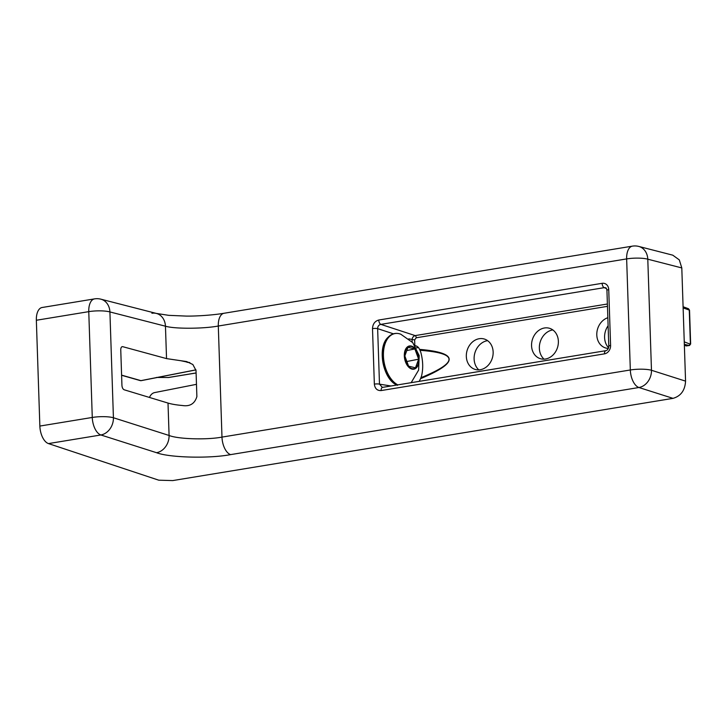 <?xml version="1.0" encoding="UTF-8"?>
<svg xmlns="http://www.w3.org/2000/svg" width="727" height="727" viewBox="0 0 727 727"><rect width="100%" height="100%" fill="white"/><g stroke="black" fill="none" stroke-linecap="round" stroke-linejoin="round"><path stroke-width="1.09" d="M685.561 381.13C685.034 390.363 680.854 396.106 673.011 398.36L638.933 387.509L230.586 454.62A15.44 7.979 -99.3 0 1 221.98 437.1L218.3 326.023A15.44 7.979 -99.3 0 1 224.043 313.264L632.381 246.144A15.44 7.979 -99.3 0 0 626.647 258.912L218.3 326.023C203.224 328.877 174.425 328.977 165.456 326.205L109.913 311.938L113.421 417.743L169.082 435.473C178.079 439.144 206.904 440.026 221.98 437.1L630.327 369.979L626.647 258.912A15.44 3.235 178.1 0 1 647.793 259.194A15.44 12.732 -75.6 0 0 638.733 246.426L672.784 255.177L679.309 259.884L681.799 267.936L647.793 259.194L651.474 370.27L685.561 381.13L681.799 267.936M230.586 454.62C209.476 458.71 169.127 457.665 156.541 452.703L100.88 434.973L48.464 443.588L158.786 480.193L172.744 480.583L673.011 398.36M608.59 347.77A16.412 13.622 106.7 0 1 608.108 325.751M544.032 359.156A16.412 13.622 106.7 0 1 540.17 342.063A16.412 13.622 106.7 0 1 552.811 329.922M478.802 369.879A16.412 13.622 106.7 0 1 474.931 352.777A16.412 13.622 106.7 0 1 487.581 340.645M150.843 354.331L166.538 358.611L186.621 361.564L192.846 364.5L196.017 370.479L196.881 396.597C194.727 403.739 189.883 406.702 182.332 405.502C176.461 404.984 171.681 404.176 168.01 403.067L124.163 389.781C122.89 389.163 122.145 387.7 121.936 385.401L120.755 349.851C120.818 347.624 121.473 346.57 122.736 346.679L150.843 354.331M480.247 369.725A15.867 13.177 -73.3 0 0 493.142 352.013A15.867 13.177 -73.3 0 0 483.637 338.846A15.867 13.177 -73.3 0 0 467.116 350.432A15.867 13.177 -73.3 0 0 474.522 369.207A15.867 13.177 -73.3 0 0 480.247 369.725M607.845 317.717A15.867 13.177 -73.3 0 0 596.867 332.648A15.867 13.177 -73.3 0 0 604.991 347.76A15.867 13.177 -73.3 0 0 608.345 348.433M414.835 345.625C417.007 345.916 418.579 347.161 419.552 349.369C458.71 352.759 459.028 362.537 420.524 378.694L419.234 381.348M545.477 359.011A15.867 13.177 -73.3 0 0 558.372 341.299A15.867 13.177 -73.3 0 0 548.867 328.122A15.867 13.177 -73.3 0 0 532.346 339.709A15.867 13.177 -73.3 0 0 539.752 358.484A15.867 13.177 -73.3 0 0 545.477 359.011M420.779 352.231C423.041 360.637 423.305 368.562 421.56 375.995L420.906 377.722C458.673 362.264 458.373 353.122 419.997 350.314L420.779 352.231M122.236 346.652L121.772 346.834M48.464 443.588A15.44 7.979 -99.3 0 1 39.858 426.067L36.35 320.262A15.44 7.979 -99.3 0 1 42.093 307.503L94.501 298.888A15.44 7.979 80.7 0 0 88.767 311.647L36.35 320.262M382.002 387.382L382.556 387.382A3.862 1.999 80.7 0 0 381.121 390.572C377.168 390.735 374.914 388.591 374.35 384.12A3.862 0.809 -1.9 0 1 379.485 384.147L382.384 387.418M412.145 341.972L412.082 339.909C412.236 337.619 413.272 336.183 415.172 335.601A1.927 1 -99.3 0 1 416.207 337.782L414.644 339.927L414.826 345.37M374.35 384.12L372.506 328.613C372.769 324.006 374.859 321.143 378.776 320.025A3.862 1.999 80.7 0 0 380.857 324.378C378.785 324.896 377.713 326.323 377.64 328.649L379.485 384.147L390.99 385.992M189.901 362.691L186.948 362.246L189.365 362.464M408.819 338.846L414.644 339.927M419.552 349.369L419.997 350.314M420.906 377.722L420.524 378.694M372.506 328.613A3.862 0.809 -1.9 0 1 377.64 328.649L393.434 333.811M180.85 360.719L188.684 362.4M121.6 375.141L140.929 380.639A1.927 1.163 78.9 0 0 141.229 380.648A1.927 1.163 78.9 0 0 141.511 380.53M683.089 306.739L688.514 308.748L689.532 310.175L683.126 307.903M684.38 345.489L687.051 345.852M689.741 343.971L684.252 341.863M684.371 345.398L686.597 345.925L689.714 345.289M196.472 384.329L154.669 392.58A15.44 9.278 78.8 0 0 149.444 397.442M418.643 359.183L414.872 348.942L407.974 347.324L404.83 355.957L408.601 366.19L415.499 367.807L418.643 359.183L406.875 361.51M406.802 350.541L414.872 348.942M166.538 358.611L165.456 326.205A15.44 12.732 -75.6 0 0 156.405 313.437L156.405 313.437A15.44 12.732 -75.6 0 0 151.916 313.264M156.541 452.703A15.44 12.623 -72.3 0 0 169.082 435.473L168.01 403.067M607.472 306.34L416.207 337.782M378.776 320.025L602.138 283.312A7.524 6.243 106.7 0 1 608.735 289.619L610.589 345.461A7.524 6.243 106.7 0 1 604.473 353.858L381.121 390.572M39.858 426.067L92.274 417.452L88.767 311.647A15.44 3.235 178.1 0 1 109.913 311.938A15.44 12.732 104.4 0 0 100.853 299.17A15.44 15.44 0 0 0 94.501 298.888M630.327 369.979A15.44 3.235 -1.9 0 1 651.474 370.27A15.44 12.623 -72.3 0 1 638.933 387.509A15.44 7.979 -99.3 0 1 630.327 369.979M224.043 313.264L224.043 313.264C211.566 315.391 194.627 316.2 186.521 316.1L168.755 315.345L156.405 313.437L100.853 299.17M113.421 417.743A15.44 12.623 107.7 0 1 100.88 434.973A15.44 7.979 80.7 0 1 92.274 417.452A15.44 3.235 -1.9 0 1 113.421 417.743M606.418 288.537L604.21 287.665L380.857 324.378L415.172 335.601L607.39 304.004M382.556 387.382L605.909 350.668C607.463 350.369 608.426 348.878 608.79 346.206L606.936 290.364C606.6 288.564 606.154 287.719 605.609 287.819A3.671 3.044 -73.3 0 0 604.21 287.665A3.862 1.999 80.7 0 1 602.138 283.312M121.6 375.277L140.329 380.612A1.927 1.608 105.9 0 0 140.929 380.639L195.963 369.843M157.032 377.467L168.319 377.504L196.099 372.942M416.335 347.86L418.425 347.515M416.816 346.225L415.217 345.97M605.909 350.668A3.862 1.999 80.7 0 0 604.473 353.858M608.79 346.206A3.862 0.809 -1.9 0 1 610.589 345.461M606.936 290.364A3.862 0.809 -1.9 0 1 608.735 289.619M684.334 344.344L689.205 345.498L690.386 343.871L689.26 309.911L687.987 308.693M388.273 337.101A26.381 15.849 78.8 0 0 388.036 337.328A26.381 15.849 78.8 0 0 382.975 362.737A26.381 15.849 78.8 0 0 396.897 385.019M396.969 385.01A26.772 16.085 -101.2 0 1 383.283 362.237A26.772 16.085 -101.2 0 1 388.5 336.865C391.553 333.866 395.07 332.802 399.068 333.675L400.795 334.211A26.79 16.085 78.8 0 0 399.159 333.702A26.79 16.085 78.8 0 0 383.429 353.558A26.79 16.085 78.8 0 0 397.787 384.874M411.273 346.034A11.814 7.097 -101.2 0 1 418.179 364.845A11.814 7.097 -101.2 0 1 405.502 361.873A11.814 7.097 -101.2 0 1 411.273 346.034M411.373 346.497A11.332 6.807 78.8 0 0 405.839 361.683A11.332 6.807 78.8 0 0 417.998 364.527A11.332 6.807 78.8 0 0 411.373 346.497M638.733 246.426A15.44 15.44 0 0 0 632.381 246.144M416.353 347.897L418.452 347.551M196.099 372.987L168.555 377.513L156.45 377.44M140.329 380.612A1.927 1.927 0 0 0 141.229 380.648L195.972 369.898M689.532 310.175L690.65 343.998L689.414 345.507L686.197 345.916M388.5 336.865L388.036 337.328C376.622 347.397 383.129 380.321 397.505 385.301M411.164 382.675L418.616 370.098L419.197 355.621L412.745 342.644L400.795 334.211"/></g></svg>
